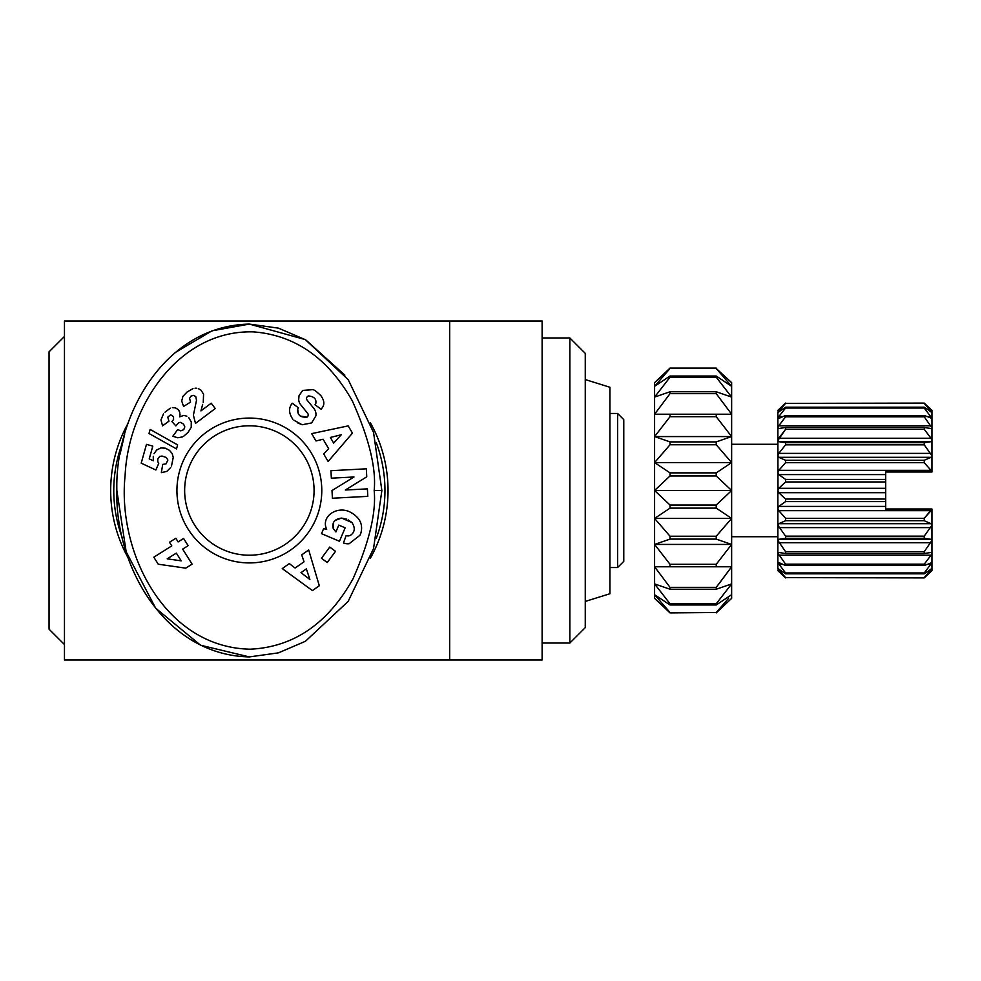 <?xml version="1.0" encoding="UTF-8"?>
<svg xmlns="http://www.w3.org/2000/svg" width="981" height="981" viewBox="0 0 981 981"><rect width="100%" height="100%" fill="white"/><g stroke="black" fill="none" stroke-linecap="round" stroke-linejoin="round"><path stroke-width="1.47" d="M623.781 561.377L623.781 419.623L617.613 413.455L617.613 567.545L623.781 561.377M585.265 601.439L609.912 593.738L609.912 387.262L585.265 379.561M569.851 337.955L569.851 643.046L585.265 627.632L585.265 353.368L569.851 337.955L542.113 337.955M542.113 321.008L542.113 659.992L449.666 659.992L449.666 321.008L542.113 321.008M376.361 442.983A135.599 135.599 0 0 1 376.348 538.017M122.367 538.005A135.599 135.599 0 0 1 122.367 442.983M370.45 422.921A138.677 138.677 0 0 1 370.45 558.079M128.266 558.091A138.677 138.677 0 0 1 128.241 422.958M449.666 659.992L64.464 659.992L64.464 321.008L449.666 321.008M64.464 336.422L49.05 351.823L49.05 629.177L64.464 644.578M728.601 598.361L716.228 612.5L670.011 612.5L654.597 594.682L654.597 566.773L731.642 566.773L716.228 587.337L670.011 587.337L654.597 566.773L654.597 544.43L670.011 539.109L716.228 539.109L731.642 544.43L716.228 564.296L670.011 564.296L654.597 544.43L654.597 518.422L670.011 508.133L716.228 508.133L731.642 518.422L716.228 536.227L670.011 536.227L654.597 518.422L654.597 490.5L670.011 505.043L654.597 490.5L654.597 462.578L670.011 444.773L716.228 444.773L731.642 462.578L716.228 472.867L670.011 472.867L654.597 462.578L670.011 472.867L670.011 475.957L716.228 475.957L731.642 490.5L731.642 583.903L716.228 603.781L670.011 603.781L654.597 583.903L670.011 589.238L716.228 589.238L731.642 583.903L731.642 598.361L716.228 612.904L731.642 598.361M716.228 368.5L731.642 382.639L731.642 386.318L716.228 376.03L670.011 376.03L654.597 386.318L670.011 368.5L716.228 368.5L731.642 386.318L731.642 397.097L716.228 391.762L670.011 391.762L654.597 397.097L670.011 377.219L716.228 377.219L731.642 397.097L731.642 414.227L654.597 414.227L670.011 393.663L716.228 393.663L731.642 414.227L731.642 462.578L654.597 462.578L654.597 436.57L670.011 416.704L716.228 416.704L731.642 436.57L716.228 441.891L670.011 441.891L654.597 436.57L670.011 441.891L670.011 444.773M716.228 368.096L670.011 368.096L654.597 382.639L670.011 368.5M731.642 436.57L654.597 436.57L654.597 382.639M670.011 376.03L670.011 377.219M670.011 391.762L670.011 393.663M654.597 414.227L670.011 414.227L670.011 416.704M731.642 462.578L731.642 490.5L654.597 490.5L670.011 475.957M731.642 490.5L716.228 505.043L670.011 505.043L670.011 508.133M670.011 536.227L670.011 539.109M670.011 564.296L670.011 566.773L654.597 566.773M670.011 587.337L670.011 589.238M718.914 583.903L731.642 566.773L716.228 566.773L716.228 564.296M716.228 539.109L716.228 536.227M716.228 508.133L716.228 505.043M716.228 475.957L716.228 472.867M716.228 444.773L716.228 441.891M716.228 416.704L716.228 414.227L731.642 414.227M716.228 393.663L716.228 391.762M716.228 377.219L716.228 376.03M670.011 603.781L670.011 604.97L654.597 594.682L654.597 598.361L670.011 612.904L716.228 612.5M670.011 604.97L716.228 604.97L731.642 594.682M716.228 604.97L716.228 603.781M716.228 589.238L716.228 587.337M778.804 523.695L931.018 523.695L924.249 520.715L931.018 523.695L931.95 525.264L924.249 536.141L785.573 536.141L777.872 525.264L778.804 523.695L785.573 520.715L924.249 520.715L924.249 518.299L785.573 518.299L785.573 520.715M785.573 518.299L778.804 510.66L777.872 508.33L778.804 506.404L785.573 501.598L885.72 501.598L885.72 508.992L931.95 508.992L924.249 518.299L931.018 510.66L778.804 510.66L778.141 509.617M924.249 551.69L924.249 553.505L931.018 552.487L931.95 553.149L931.95 540.457L924.249 551.69L785.573 551.69L777.872 540.457L777.872 490.5L778.804 488.317L785.573 481.941L885.72 481.941L885.72 479.402L785.573 479.402L785.573 481.941M931.018 552.487L931.95 553.149L931.018 555.209L924.249 564.173L785.573 564.173L777.872 553.149L777.872 540.457L778.804 539.317L785.573 538.299L924.249 538.299L931.018 539.317L924.249 538.299L924.249 536.141M785.573 536.141L785.573 538.299M924.249 564.173L924.249 565.534L931.95 562.689L924.249 572.965L785.573 572.965L777.872 562.689L777.872 553.149L778.804 552.487L785.573 553.505L924.249 553.505M785.573 551.69L785.573 553.505M777.872 553.149L778.804 552.487M924.249 572.965L924.249 573.811L931.95 568.612L924.249 577.625L785.573 577.625L777.872 568.612L777.872 562.689L778.804 562.554L785.573 565.534L924.249 565.534M785.573 564.173L785.573 565.534M777.872 562.689L778.804 562.554M931.018 562.554L931.95 562.689L931.95 553.149M778.804 571.531L785.573 577.907L777.872 570.623L778.804 571.531L777.872 568.612L785.573 573.811L924.249 573.811M785.573 572.965L785.573 573.811M777.872 568.612L778.804 569.005M931.018 569.005L931.95 568.612L931.95 562.689L931.018 564.443L926.775 564.443M785.573 577.625L924.249 577.907L931.95 570.623L931.95 568.612L931.018 569.986L931.95 568.612M931.95 570.623L931.018 571.531M785.573 462.701L778.804 470.34L785.573 462.701L924.249 462.701L924.249 460.285L785.573 460.285L778.804 457.305L785.573 460.285L785.573 462.701M931.018 441.683L778.804 441.683L785.573 442.701L785.573 444.859L924.249 444.859L924.249 442.701L931.018 441.683L931.95 440.543L931.018 441.683L924.249 442.701L785.573 442.701L778.804 441.683L777.872 440.543L785.573 429.31L778.804 438.274L931.018 438.274L931.95 440.543L931.95 410.377L924.249 403.093L785.573 403.375L924.249 403.375L931.95 412.388L924.249 407.189L785.573 407.189L777.872 412.388L778.804 411.014L777.872 412.388L778.804 409.469L777.872 410.377M784.187 418.617L778.804 425.791L785.573 416.827L924.249 416.827L931.95 427.851L931.018 428.513L924.249 427.495L924.249 429.31L931.018 438.274M783.046 416.557L778.804 416.557L785.573 408.035L924.249 408.035L931.95 418.311L924.249 415.466L785.573 415.466L778.804 418.446L777.872 418.311L778.804 416.557L777.872 418.311L777.872 412.388L785.573 403.375M785.573 408.035L785.573 407.189M778.804 411.995L777.872 412.388M931.95 412.388L931.018 411.995M924.249 408.035L924.249 407.189M931.95 418.311L931.018 418.446M924.249 415.466L924.249 416.827M785.573 415.466L785.573 416.827M778.804 418.446L777.872 418.311L777.872 427.851L778.804 425.791L931.018 425.791M785.573 403.093L778.804 409.469M777.97 489.74L777.872 427.851L778.804 428.513L777.872 427.851M778.141 491.751L778.804 492.683L777.872 490.5L777.872 508.33M778.141 526.515L778.804 527.619L931.018 527.619M931.95 508.992L931.95 540.457L931.018 539.317L778.804 539.317L777.872 540.457L778.804 542.726L931.018 542.726M885.72 501.598L885.72 499.059L785.573 499.059L785.573 501.598M785.573 499.059L778.804 492.683L885.72 492.683L885.72 499.059M885.72 481.941L885.72 492.683M785.573 479.402L778.804 474.596L777.872 472.67L778.804 470.34L931.018 470.34L931.95 472.008L931.95 440.543M924.249 444.859L931.95 455.736L931.018 457.305L924.249 460.285M924.249 462.701L931.018 470.34M931.018 457.305L778.804 457.305L777.872 455.736L778.804 453.381L785.573 444.859M885.72 479.402L885.72 472.008L931.876 472.008M931.95 427.851L931.018 428.513M924.249 427.495L785.573 427.495L785.573 429.31L924.249 429.31M785.573 427.495L778.804 428.513M777.872 455.736L777.872 444.27L731.642 444.27M731.642 536.73L777.872 536.73L777.872 525.264M654.597 544.43L731.642 544.43M654.597 518.422L731.642 518.422M184.649 490.5A64.709 64.709 0 0 1 281.719 434.46A64.709 64.709 0 0 1 281.719 546.54A64.709 64.709 0 0 1 184.649 490.5A64.709 64.709 0 0 0 249.358 555.209A64.709 64.709 0 0 0 314.079 490.5A64.709 64.709 0 0 0 249.358 425.791A64.709 64.709 0 0 0 184.649 490.5M321.78 490.5A72.422 72.422 0 0 0 213.147 427.777A72.422 72.422 0 0 0 213.147 553.223A72.422 72.422 0 0 0 321.78 490.5M176.936 490.5A72.422 72.422 0 0 1 285.569 427.777A72.422 72.422 0 0 1 285.569 553.223A72.422 72.422 0 0 1 176.936 490.5M182.429 436.913L177.757 437.771L172.815 436.263L177.72 429.568L180.712 430.843L183.754 429.666L184.808 426.87L183.545 424.135L180.516 422.357L178.75 422.639L175.869 425.913L171.908 421.536L173.588 419.512L173.539 416.667L170.706 414.779L167.751 417.146L168.965 421.168L162.564 425.828L160.958 419.929L163.496 413.896M165.004 412.167L170.314 408.17M172.374 407.593L175.415 407.875L177.99 409.42M179.069 410.708L178.088 409.506L179.719 412.094L179.903 415.65L180.026 414.092M179.903 415.65L179.646 416.864L183.729 415.404L186.856 416.177M188.634 417.501L191.27 421.916L191.221 427.25L188.033 432.425L183.717 436.214M170.694 467.545L166.807 471.407L161.338 472.658L162.723 464.393L166.034 463.866L167.874 460.077L166.329 457.526L162.073 456.055L159.768 456.41L157.88 458.679L157.708 461.352L158.714 463.523L155.832 469.997L141.203 463.167L146.476 444.368L152.803 446.147L149.235 458.887L153.33 460.776L153.281 456.3M154.078 453.676L156.678 449.997L160.896 447.937L165.348 448.194L169.443 450.316L172.153 453.516L173.257 457.391L171.491 466M181.191 560.838L176.322 553.1L167.211 558.839L181.191 560.838M182.662 549.115L192.117 564.149L185.74 568.158L158.223 564.198L153.821 557.196L171.785 545.89L169.492 542.248L175.832 538.262L178.125 541.904L183.594 538.471L188.131 545.681L182.662 549.115M177.635 444.908L176.506 448.918L149.014 433.492L150.142 429.445L177.635 444.908M198.321 388.611L200.97 390.156L203.57 394.178L203.251 402.369M202.662 404.38L200.933 410.904L211.222 403.191L215.244 408.562L195.489 423.387L193.404 415.159L196.507 400.322L195.783 396.631L193.6 395.368L191.001 396.116L189.554 398.445L190.572 402.063L183.57 406.477L181.73 401.057L182.858 396.459L187.089 392.008L192.999 388.599M195.035 388.194L196.568 388.218M335.502 551.322L327.237 562.53L321.474 558.287L329.739 547.079L335.502 551.322M309.898 579.538L306.366 568.882L301.008 572.646L309.898 579.538M289.321 563.597L295.085 568.06L304.012 561.782L301.719 554.866L308.696 549.961L319.303 585.755L312.424 590.599L282.246 568.575L289.321 563.597M341.241 434.767L330.339 437.452L333.675 443.081L341.241 434.767M323.73 454.019L328.635 448.624L323.08 439.23L316.005 440.972L311.664 433.627L348.181 425.889L352.461 433.124L328.132 461.475L323.73 454.019M326.685 529.299C320.64 516.791 336.471 505.62 349.739 511.837C359.659 517.11 363.35 524.246 360.824 533.247C363.35 524.246 359.659 517.11 349.739 511.837C336.471 505.62 320.64 516.791 326.685 529.299L323.607 528.71L321.51 533.664L339.451 541.267L345.153 527.815L338.788 525.105L335.907 531.91L333.197 528.403L335.907 531.91M360.824 533.247L359.953 535.283L349.126 543.719L359.953 535.283M349.126 543.719A12.005 12.005 0 0 1 343.485 542.971L346.146 535.516A4.868 4.868 0 0 0 350.855 535.05C354.975 531.861 355.318 527.68 351.921 522.53L341.633 518.078C334.668 518.998 331.86 522.444 333.197 528.403L333.356 522.959M335.281 520.322L341.633 518.078L346.452 519.133M348.194 519.893L351.921 522.53C355.318 527.68 354.975 531.861 350.855 535.05M308.623 395.944C314.288 396.606 316.655 399.193 315.735 403.718C316.655 399.193 314.288 396.606 308.623 395.944A2.6 2.6 0 0 0 307.127 400.125L313.81 408.366A9.736 9.736 0 0 1 315.882 415.883L311.615 422.921L315.882 415.883M297.525 422.823L302.136 424.748L311.615 422.921L302.136 424.748L293.957 420.236M292.841 419.157C288.954 413.626 288.537 408.611 291.59 404.111C288.537 408.611 288.954 413.626 292.841 419.157M291.59 404.111L292.252 403.228L298.494 407.851L297.672 408.967C297.243 414.963 300.37 417.673 307.053 417.097L300.247 416.042M298.482 414.338L297.672 408.967M307.053 417.097A2.6 2.6 0 0 0 307.629 413.308L300.811 404.895A9.736 9.736 0 0 1 298.69 399.807L299.021 395.711L298.69 399.807M302.54 390.548L299.021 395.711L302.675 390.426L313.098 389.604L302.54 390.548M320.579 395.269C324.453 400.432 324.87 404.761 321.829 408.255C324.87 404.761 324.453 400.432 320.579 395.269L315.22 390.646L320.579 395.269M321.829 408.255L321.106 409.236L314.987 404.724L315.735 403.718M313.098 389.604L315.22 390.646M330.953 470.684L366.342 468.82L366.759 476.803L345.324 490.022L367.397 488.869L367.789 496.361L332.4 498.225L331.995 490.549L353.982 476.987L331.345 478.176L330.953 470.684M374.166 490.5C376.324 512.511 369.273 541.953 353.013 578.827C327.936 623.609 293.711 647.068 250.327 649.201C164.219 647.607 117.021 551.273 125.127 475.258C128.241 407.262 178.027 329.616 253.625 331.885C295.195 335.183 328.108 358.212 352.375 400.984C369.101 438.556 376.361 468.391 374.166 490.5L381.867 490.5L373.54 548.563L348.157 601.402L305.422 641.292L278.432 652.856L249.358 656.914C164.918 655.185 114.802 566.123 116.849 490.242C114.949 414.767 164.98 325.79 249.358 324.086L278.457 328.145L305.471 339.745L348.23 379.696L373.54 432.425L381.867 490.5M175.317 352.486L212.068 330.818L249.358 324.086L305.165 339.561M305.9 340.002L344.858 375.134M249.358 656.914L200.578 645.228L155.66 608.171L126.157 551.751L116.849 490.5M120.038 454.191L124.636 434.264M778.804 411.014L780.128 411.014M929.681 411.014L931.018 411.014M931.018 416.557L926.775 416.557M931.018 569.986L929.681 569.986M780.128 569.986L778.804 569.986M783.046 564.443L778.804 564.443M931.018 555.209L778.804 555.209M885.72 506.404L778.804 506.404M885.72 488.317L778.804 488.317M931.018 453.381L778.804 453.381M885.72 474.596L778.804 474.596M609.912 567.545L617.613 567.545M609.912 413.455L617.613 413.455M569.851 643.046L542.113 643.046"/></g></svg>

